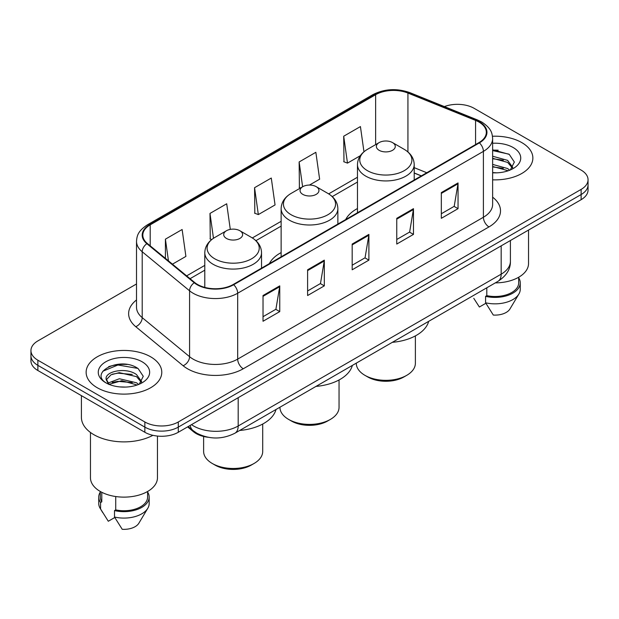 <?xml version="1.0" encoding="UTF-8"?>
<svg xmlns="http://www.w3.org/2000/svg" width="619" height="619" viewBox="0 0 619 619"><rect width="100%" height="100%" fill="white"/><g stroke="black" fill="none" stroke-linecap="round" stroke-linejoin="round"><path stroke-width="0.93" d="M281.134 252.606A41.759 24.11 0 0 0 269.373 263.617M357.465 208.533A41.759 24.11 0 0 0 345.712 219.544M421.26 175.92L414.204 173.065M208.146 437.277A23.638 13.649 180 0 1 193.476 431.729L187.603 426.893M127.112 364.467A31.523 18.199 0 0 0 108.665 366.657M498.194 150.224A31.523 18.199 0 0 0 492.631 150.185M136.513 283.966L37.875 340.914A23.638 13.649 0 0 0 30.95 350.563L30.95 360.854A23.638 13.649 0 0 0 37.875 370.51L144.854 432.271A23.638 13.649 0 0 0 178.287 432.271L581.125 199.689A23.638 13.649 0 0 0 588.05 190.041L588.05 184.895A23.638 13.649 0 0 1 581.125 194.544A23.638 13.649 0 0 0 588.05 184.895L588.05 179.75A23.638 13.649 0 0 0 581.125 170.093L474.146 108.333A23.638 13.649 0 0 0 444.411 106.592M30.95 350.563A23.638 13.649 0 0 0 37.875 360.212L144.854 421.98A23.638 13.649 0 0 0 178.287 421.98L178.287 427.125L581.125 194.544L178.287 427.125A23.638 13.649 0 0 1 144.854 427.125A23.638 13.649 0 0 0 178.287 427.125L178.287 432.271M37.875 360.212L37.875 365.357L144.854 427.125L37.875 365.357A23.638 13.649 0 0 1 30.95 355.708A23.638 13.649 0 0 0 37.875 365.357L37.875 370.51M521.786 142.594A37.821 21.835 0 0 0 492.469 136.25A37.821 21.835 0 0 1 521.786 142.594A37.821 21.835 0 0 1 532.866 158.031A37.821 21.835 0 0 0 521.786 142.594M150.703 356.838A37.821 21.835 0 0 0 109.486 352.103A37.821 21.835 0 0 0 86.134 372.274A37.821 21.835 0 0 0 97.214 387.718A37.821 21.835 0 0 0 138.432 392.454A37.821 21.835 0 0 0 161.783 372.274A37.821 21.835 0 0 0 150.703 356.838A37.821 21.835 0 0 0 109.486 352.103A37.821 21.835 0 0 0 86.134 372.274A37.821 21.835 0 0 0 97.214 387.718A37.821 21.835 0 0 0 138.432 392.454A37.821 21.835 0 0 0 161.783 372.274A37.821 21.835 0 0 0 150.703 356.838M478.936 122.036A25.217 14.554 180 0 1 486.325 132.327A25.217 14.554 180 0 1 478.936 142.625L233.224 284.485A25.217 14.554 180 0 1 194.737 282.543L147.376 243.491A25.217 14.554 180 0 1 142.811 235.143A25.217 14.554 180 0 1 150.2 224.844L375.64 94.692A25.217 14.554 180 0 1 407.929 93.059L475.57 120.403A25.217 14.554 180 0 1 478.936 122.036M479.385 121.781A25.843 14.926 0 0 0 475.934 120.109L408.292 92.765A25.843 14.926 0 0 0 375.191 94.436L149.752 224.589A25.843 14.926 0 0 0 146.858 243.7L194.219 282.751A25.843 14.926 0 0 0 233.665 284.748L479.385 142.881A25.843 14.926 0 0 0 479.385 121.781M263.029 295.518L263.029 321.261L279.749 311.605L279.749 285.87L263.029 295.518M263.029 316.688L275.904 309.26L279.68 286.729A6.306 3.637 -120 0 0 279.749 285.87M275.795 309.322L279.749 311.605M307.604 269.791L307.604 295.526L324.317 285.87L324.317 260.135L307.604 269.791M307.604 290.953L320.48 283.525L324.255 260.994A6.306 3.637 -120 0 0 324.317 260.135M320.363 283.587L324.317 285.87M441.332 192.586L441.332 218.321L458.045 208.665L458.045 182.93L441.332 192.586M441.332 213.748L454.207 206.32L457.975 183.789A6.306 3.637 -120 0 0 458.045 182.93M454.091 206.382L458.045 208.665M396.756 218.321L396.756 244.056L413.469 234.4L413.469 208.665L396.756 218.321M396.756 239.483L409.631 232.055L413.399 209.524A6.306 3.637 -120 0 0 413.469 208.665M409.515 232.117L413.469 234.4M352.18 244.056L352.18 269.791L368.893 260.135L368.893 234.4L352.18 244.056M352.18 265.218L365.055 257.79L368.831 235.259A6.306 3.637 -120 0 0 368.893 234.4M364.939 257.852L368.893 260.135M492.631 179.827A37.821 21.835 0 0 0 532.866 158.031A37.821 21.835 0 0 1 492.631 179.827M178.287 421.98L581.125 189.399A23.638 13.649 0 0 0 588.05 179.75M172.453 264.166L185.901 256.405L182.125 229.51L165.412 239.166L165.412 258.363M309.461 185.066L319.628 179.201L315.852 152.305L299.139 161.961L299.403 187.542M363.964 151.756L360.428 126.57L343.707 136.226L343.978 161.807M230.299 229.394L226.701 203.775L209.988 213.431L210.259 239.011M254.564 187.696L258.332 214.584L275.053 204.935L271.277 178.04L254.564 187.696L254.835 213.276M258.332 214.584L254.564 213.168M300.555 187.967L299.139 187.441M299.139 161.961L302.621 186.776M343.707 136.226L347.483 163.114L360.32 155.702M347.483 163.114L343.707 161.706M211.721 239.553L209.988 238.903M209.988 213.431L213.478 238.292M165.412 239.166L168.461 260.878M495.301 282.883A33.488 19.336 0 0 0 528.533 263.547L528.533 230.059M492.631 172.577L496.74 172.833M492.631 164.406L507.634 168.538L509.723 170.21M492.631 166.457L507.634 170.581M492.631 156.236L507.634 160.367L512.756 167.432M492.631 158.309L507.634 162.402L512.354 167.966M492.631 172.802A25.696 14.833 0 0 0 513.213 168.523A25.696 14.833 0 0 0 513.213 147.546A25.696 14.833 0 0 0 492.631 143.268M510.327 169.954L514.35 162.054L509.259 154.379L492.631 149.783M473.767 298.319L479.377 307.016L485.876 303.264M486.813 287.781L486.813 295.642A23.638 13.649 0 0 0 518.683 282.852L518.683 277.242M486.813 295.642L485.59 296.346L485.59 302.784L493.304 315.056A15.761 9.099 0 0 0 509.94 308.982L518.877 294.033A25.217 14.554 0 0 0 520.254 289.282L520.254 282.852A25.217 14.554 0 0 0 518.683 277.784M485.59 302.784A25.217 14.554 0 0 0 518.877 294.033M485.59 296.346A25.217 14.554 0 0 0 520.254 282.852M492.631 150.579L508.911 154.146M492.631 158.75L503.355 160.189M492.631 166.921L503.332 168.353M356.289 363.144L356.289 363.268A29.55 17.061 0 0 0 364.939 375.338L367.725 376.94A25.611 14.786 0 0 0 403.944 376.94L406.729 375.338A29.55 17.061 0 0 0 415.38 363.268L415.38 335.893M367.725 376.94L364.939 375.338A29.55 17.061 0 0 0 406.729 375.338M379.145 150.309A9.455 5.463 0 0 0 392.523 150.309A9.455 5.463 0 0 0 392.523 142.594L404.261 149.372A26.06 15.042 0 0 1 404.261 170.651A26.06 15.042 0 0 1 367.407 170.651A26.06 15.042 0 0 1 367.407 149.372C360.993 153.179 357.674 158.247 357.465 164.561A28.366 16.38 0 0 0 365.775 176.136A28.366 16.38 0 0 0 396.686 179.688A28.366 16.38 0 0 0 414.204 164.561C413.995 158.247 410.676 153.179 404.261 149.372L392.523 142.594A9.455 5.463 0 0 0 379.145 142.594A9.455 5.463 0 0 0 379.145 150.309M392.33 342.33A43.338 25.023 0 0 0 428.681 321.346M279.95 407.217L279.95 407.341A29.55 17.061 0 0 0 288.609 419.403L291.394 421.013A25.611 14.786 0 0 0 327.606 421.013L330.391 419.403A29.55 17.061 0 0 0 339.05 407.341L339.05 379.965M291.394 421.013L288.609 419.403A29.55 17.061 0 0 0 330.391 419.403M302.815 194.381A9.455 5.463 0 0 0 316.185 194.381A9.455 5.463 0 0 0 316.185 186.659L327.923 193.438A26.06 15.042 0 0 0 327.923 193.438A26.06 15.042 0 0 1 327.923 214.716A26.06 15.042 0 0 1 291.077 214.716A26.06 15.042 0 0 1 291.069 193.438C284.655 197.252 281.343 202.312 281.134 208.626A28.366 16.38 0 0 0 289.444 220.209A28.366 16.38 0 0 0 320.356 223.761A28.366 16.38 0 0 0 337.866 208.626C337.657 202.312 334.345 197.252 327.931 193.438L316.185 186.659A9.455 5.463 0 0 0 302.815 186.659A9.455 5.463 0 0 0 302.815 194.381M316 386.403A43.338 25.023 0 0 0 352.35 365.411M203.62 436.472L203.62 451.413A29.55 17.061 0 0 0 212.271 463.476L215.056 465.086A25.611 14.786 0 0 0 251.275 465.086L254.061 463.476A29.55 17.061 0 0 0 262.711 451.413L262.711 424.038M215.056 465.086L212.271 463.476A29.55 17.061 0 0 0 254.061 463.476M226.477 238.454A9.455 5.463 0 0 0 239.855 238.454A9.455 5.463 0 0 0 239.855 230.732L251.593 237.51A26.06 15.042 0 0 1 251.593 258.788A26.06 15.042 0 0 1 214.739 258.788A26.06 15.042 0 0 1 214.739 237.51C208.324 241.325 205.005 246.385 204.796 252.699A28.366 16.38 0 0 0 213.106 264.282A28.366 16.38 0 0 0 244.025 267.834A28.366 16.38 0 0 0 261.535 252.699C261.326 246.385 258.007 241.325 251.593 237.51L239.855 230.732A9.455 5.463 0 0 0 226.477 230.732A9.455 5.463 0 0 0 226.477 238.454M239.669 430.468A43.338 25.023 0 0 0 276.012 409.484M81.406 395.642L81.406 417.314A42.549 24.567 0 0 0 93.871 434.685A42.549 24.567 0 0 0 152.908 435.319M90.467 432.472L90.467 477.791A33.488 19.336 0 0 0 100.278 491.463A33.488 19.336 0 0 0 136.776 495.657A33.488 19.336 0 0 0 157.45 477.791L157.45 436.062M119.653 386.898L125.657 387.076M107.876 383.13L119.351 378.751L136.551 382.782L138.641 384.453M108.72 384.407L121.811 380.7L136.551 384.825M106.143 378.813L109.091 384.376M106.174 379.308C104.348 371.408 126.028 366.75 136.551 374.603L141.674 381.675M106.251 379.842L111.01 374.781L119.312 372.646L136.551 376.646L141.271 382.209M139.244 384.198L143.268 376.298L138.176 368.622C120.156 355.67 88.115 372.739 106.615 383.207L106.708 383.269M142.122 361.79A25.696 14.833 0 0 0 105.787 361.79A25.696 14.833 0 0 0 105.787 382.766A25.696 14.833 0 0 0 142.122 382.766A25.696 14.833 0 0 0 142.122 361.79M100.317 491.486L100.317 497.096A23.638 13.649 0 0 0 101.795 501.847L101.795 492.291M100.317 492.028A25.217 14.554 0 0 0 98.746 497.096L98.746 503.526A25.217 14.554 0 0 0 100.123 508.276A25.217 14.554 0 0 0 100.58 508.98L108.294 521.252L114.794 517.507M100.58 508.98L100.58 502.551L101.795 501.847M98.746 497.096A25.217 14.554 0 0 0 100.58 502.551M108.673 384.384L106.236 379.71M115.73 496.531L115.73 509.886A23.638 13.649 0 0 0 147.601 497.096L147.601 491.486M115.73 509.886L114.507 510.59L114.507 517.027L122.222 529.299A15.761 9.099 0 0 0 138.857 523.225L147.794 508.276A25.217 14.554 0 0 0 149.171 503.526L149.171 497.096A25.217 14.554 0 0 0 147.601 492.028M114.507 517.027A25.217 14.554 0 0 0 147.794 508.276M114.507 510.59A25.217 14.554 0 0 0 149.171 497.096M102.862 371.199L117.943 365.009L137.828 368.39M112.287 374.209L117.943 373.18L132.273 374.433M112.217 382.395L117.943 381.35L132.249 382.596M107.776 383.006L108.209 382.797M193.476 430.925L193.476 431.729M191.488 424.649A31.523 18.199 0 0 0 193.608 425.996A31.523 18.199 0 0 0 238.183 425.996L501.173 274.163A31.523 18.199 0 0 0 510.404 261.295C510.636 269.118 506.466 275.811 497.908 281.374L234.918 433.215A15.761 9.099 60 0 0 238.183 425.996L238.183 397.692M501.173 245.851L501.173 274.163A15.761 9.099 60 0 1 497.908 281.374M190.211 425.385A15.761 10.538 129.5 0 0 192.958 430.507L188.168 426.561M581.125 199.689L581.125 189.399M144.854 432.271L144.854 421.98M492.631 197.175A39.399 22.748 180 0 1 488.971 226.91L243.252 368.769A7.877 4.55 60 0 1 237.681 359.121L483.4 217.254A31.523 18.199 0 0 0 492.631 204.386L492.631 138.509A31.523 18.199 180 0 1 483.4 151.376A7.877 4.55 -120 0 0 479.385 142.881M243.252 368.769A39.399 22.748 180 0 1 187.534 368.769A39.399 22.748 180 0 1 183.116 365.736L135.754 326.685A39.399 22.748 180 0 1 136.513 299.983M193.105 359.121A31.523 18.199 0 0 0 237.681 359.121L237.681 293.236A31.523 18.199 180 0 1 189.576 290.806L142.208 251.755A31.523 18.199 180 0 1 136.513 241.317L136.513 307.202A31.523 18.199 0 0 0 142.208 317.64L189.576 356.691A31.523 18.199 0 0 0 193.105 359.121M492.631 138.509C492.12 133.093 491.618 128.582 481.768 122.028L477.62 120.024A7.877 3.691 112 0 0 475.934 120.109M477.62 120.024L409.979 92.68C396.926 88.06 384.538 88.726 372.816 94.684A7.877 4.55 60 0 1 375.191 94.436M149.752 224.589A7.877 4.55 -120 0 0 147.376 224.844C137.82 231.111 136.946 235.831 136.513 241.317M146.858 243.7A7.877 5.269 129.5 0 0 142.208 251.755L142.208 317.64A7.877 5.269 -50.5 0 1 135.754 326.685M409.979 92.68A7.877 3.691 112 0 0 408.292 92.765M194.219 282.751A7.877 5.269 129.5 0 0 189.576 290.806L189.576 356.691A7.877 5.269 -50.5 0 1 183.116 365.736M233.665 284.748A7.877 4.55 60 0 1 237.681 293.236L483.4 151.376L483.4 217.254A7.877 4.55 60 0 0 488.971 226.91M150.2 224.844L150.2 245.82M475.57 120.403L475.57 144.567M407.929 93.059L407.929 151.949M426.777 172.74L414.204 167.656M375.64 94.692L375.64 144.614M357.465 177.243L328.658 193.879M281.134 221.316L252.32 237.951M204.796 265.381L186.644 275.865M352.18 244.869L368.831 235.259M396.756 219.134L413.399 209.524M441.332 193.399L457.975 183.789M307.604 270.604L324.255 260.994M263.029 296.339L279.68 286.729M234.918 433.215C222.236 439.583 209.555 439.583 196.873 433.215L192.958 430.507M510.404 261.295L510.404 240.528M372.816 94.684L147.376 224.844M357.465 182.04L332.248 196.602M281.134 226.113L255.918 240.667M204.796 270.178L190.064 278.689M421.377 175.858L414.204 172.956M414.204 179.997L414.204 164.561M357.465 212.758L357.465 164.561M379.145 142.594L367.407 149.372M337.866 224.07L337.866 208.626M281.134 256.823L281.134 208.626M302.815 186.659L291.069 193.438M261.535 268.143L261.535 252.699M204.796 287.402L204.796 252.699M226.477 230.732L214.739 237.51M102.684 512.555L100.123 508.276"/></g></svg>
